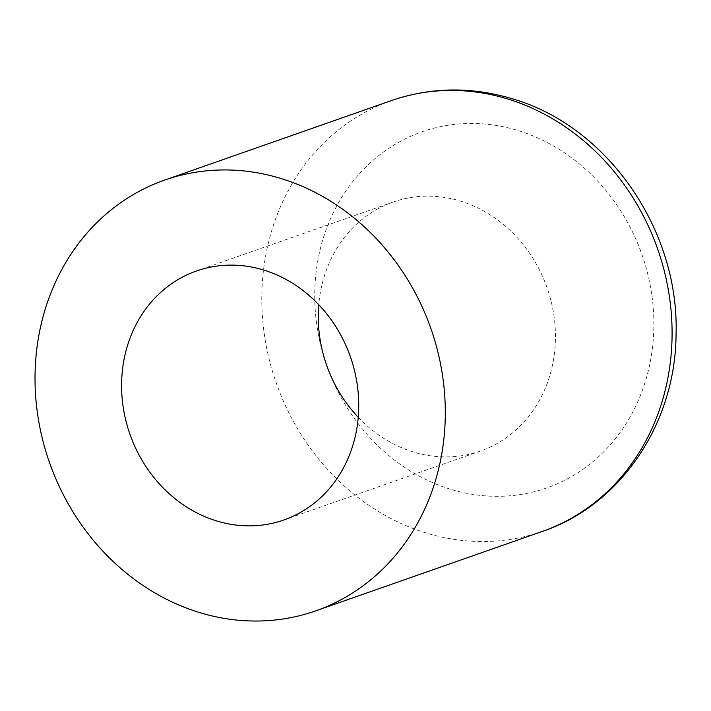 <?xml version="1.0" encoding="UTF-8"?>
<svg xmlns="http://www.w3.org/2000/svg" width="711" height="711" viewBox="0 0 711 711"><rect width="100%" height="100%" fill="white"/><g stroke="black" fill="none" stroke-linecap="round" stroke-linejoin="round"><path stroke-width="0.53" stroke-dasharray="3.56 2.67" d="M358.237 417.286A131.944 116.835 -109.3 0 0 480.512 451.041A131.944 116.835 -109.3 0 0 553.051 362.201A131.944 116.835 -109.3 0 0 513.022 233.244A131.944 116.835 -109.3 0 0 393.21 202.013A131.944 116.835 -109.3 0 0 320.67 290.861A131.944 116.835 -109.3 0 0 318.777 304.726M450.419 489.212A188.673 167.076 70.7 0 1 318.146 258.884A188.673 167.076 70.7 0 1 518.177 130.575A188.673 167.076 70.7 0 1 650.449 360.904A188.673 167.076 70.7 0 1 450.419 489.212M542.457 531.384A228.258 202.12 70.7 0 1 425.951 532.921A228.258 202.12 70.7 0 1 262.59 318.67A228.258 202.12 70.7 0 1 391.423 100.58M480.512 451.041L283.813 519.999M393.21 202.013L196.512 270.98"/><path stroke-width="1.07" d="M199.169 612.429A228.258 202.12 -109.3 0 0 315.675 610.891A228.258 202.12 -109.3 0 0 444.517 392.792A228.258 202.12 -109.3 0 0 281.147 178.55A228.258 202.12 -109.3 0 0 164.641 180.087A228.258 202.12 -109.3 0 0 35.808 398.178A228.258 202.12 -109.3 0 0 199.169 612.429M123.972 359.819A131.944 116.835 -109.3 0 0 163.992 488.768A131.944 116.835 -109.3 0 0 283.813 519.999A131.944 116.835 -109.3 0 0 356.353 431.159A131.944 116.835 -109.3 0 0 316.324 302.202A131.944 116.835 -109.3 0 0 196.512 270.98A131.944 116.835 -109.3 0 0 123.972 359.819M318.777 304.726A131.944 116.835 -109.3 0 0 358.237 417.286M542.457 531.384C621.227 504.934 675.841 422.53 676.063 333.886C679.298 230.266 607.825 126.38 512.444 98.82C471.375 86.466 431.035 87.053 391.423 100.58A228.258 202.12 70.7 0 1 507.93 99.042A228.258 202.12 70.7 0 1 671.3 313.293A228.258 202.12 70.7 0 1 542.457 531.384L315.675 610.891M391.423 100.58L164.641 180.087"/></g></svg>
